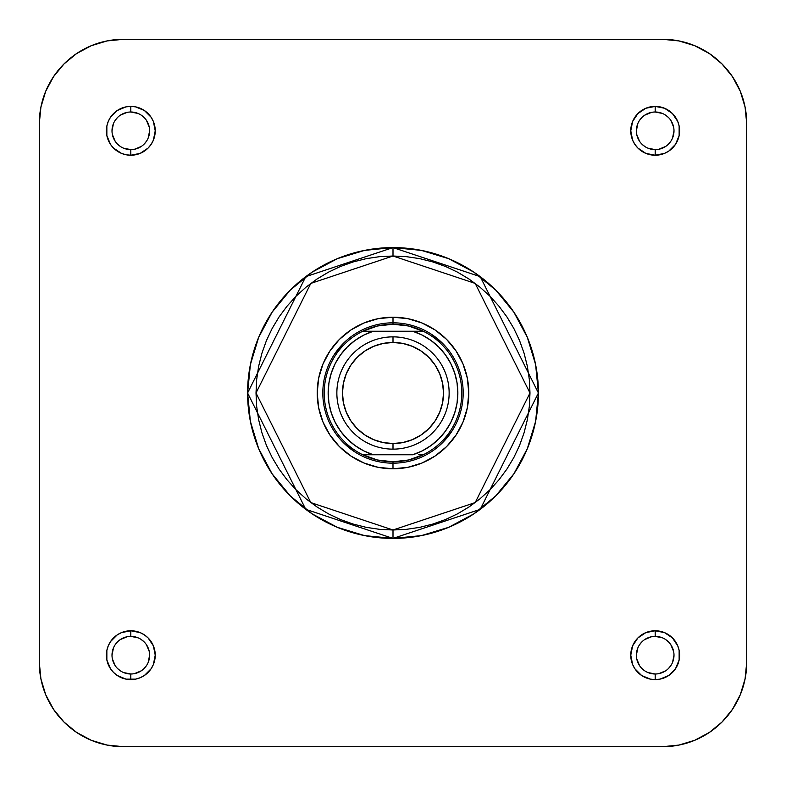 <?xml version="1.0" encoding="UTF-8"?>
<svg xmlns="http://www.w3.org/2000/svg" width="786" height="786" viewBox="0 0 786 786"><rect width="100%" height="100%" fill="white"/><g stroke="black" fill="none" stroke-linecap="round" stroke-linejoin="round"><path stroke-width="1.18" d="M123.51 39.3L107.083 40.921L123.51 39.3L662.49 39.3L678.917 40.921L694.716 45.706L709.277 53.497L722.029 63.971L732.503 76.723L740.294 91.284L745.079 107.083L746.7 123.51L745.079 107.083L746.7 123.51L746.7 662.49L745.079 678.917L740.294 694.716L732.503 709.277L722.029 722.029L709.277 732.503L694.716 740.294L678.917 745.079L662.49 746.7L678.917 745.079L662.49 746.7L123.51 746.7L107.083 745.079L91.284 740.294L76.723 732.503L63.971 722.029L53.497 709.277L45.706 694.716L40.921 678.917L39.3 662.49L40.921 678.917L39.3 662.49L39.3 123.51L40.921 107.083L45.706 91.284L53.497 76.723L63.971 63.971L76.723 53.497L91.284 45.706L107.083 40.921L123.51 39.3L662.49 39.3L678.917 40.921L662.49 39.3A84.21 84.21 0 0 1 746.7 123.51L745.079 107.083L746.7 123.51L746.7 662.49L745.079 678.917L746.7 662.49A84.21 84.21 0 0 1 662.49 746.7L678.917 745.079L662.49 746.7L123.51 746.7L107.083 745.079L123.51 746.7A84.21 84.21 0 0 1 39.3 662.49L39.3 123.51L40.921 107.083L39.3 123.51A84.21 84.21 0 0 1 123.51 39.3L107.083 40.921L123.51 39.3M130.81 149.625L130.81 155.235A24.425 24.425 0 0 1 106.395 130.81A24.425 24.425 0 0 1 130.81 106.395L126.045 106.857L117.242 110.502L110.502 117.242L108.252 121.466L106.857 126.045L106.857 135.575L110.502 144.378L113.548 148.082L121.466 153.378L126.045 154.763L130.81 155.235L140.163 153.378L148.082 148.082L151.118 144.378L153.378 140.163L155.235 130.81L153.378 121.466L151.118 117.242L144.378 110.502L135.575 106.857L130.81 106.395L130.81 112.005A18.805 18.805 0 0 0 112.005 130.81A18.805 18.805 0 0 0 130.81 149.625L130.81 149.625A18.805 18.805 0 0 0 149.625 130.81A18.805 18.805 0 0 0 130.81 112.005L130.81 106.395A24.425 24.425 0 0 1 155.235 130.81A24.425 24.425 0 0 1 130.81 155.235L130.81 149.625A18.805 18.805 0 0 1 112.005 130.81A18.805 18.805 0 0 1 130.81 112.005A18.805 18.805 0 0 1 149.625 130.81A18.805 18.805 0 0 1 130.81 149.625L123.618 148.19M130.81 673.995L130.81 679.605A24.425 24.425 0 0 1 106.395 655.19A24.425 24.425 0 0 1 130.81 630.765L121.466 632.622L117.242 634.882L110.502 641.622L108.252 645.837L106.857 650.425L106.857 659.955L110.502 668.758L113.548 672.452L117.242 675.498L126.045 679.143L135.575 679.143L140.163 677.748L144.378 675.498L151.118 668.758L153.378 664.534L155.235 655.19L153.378 645.837L148.082 637.918L144.378 634.882L140.163 632.622L130.81 630.765L130.81 636.375A18.805 18.805 0 0 0 112.005 655.19A18.805 18.805 0 0 0 130.81 673.995L130.81 673.995A18.805 18.805 0 0 0 149.625 655.19A18.805 18.805 0 0 0 130.81 636.375L130.81 630.765A24.425 24.425 0 0 1 155.235 655.19A24.425 24.425 0 0 1 130.81 679.605L130.81 673.995A18.805 18.805 0 0 1 112.005 655.19A18.805 18.805 0 0 1 130.81 636.375A18.805 18.805 0 0 1 149.625 655.19A18.805 18.805 0 0 1 130.81 673.995L123.618 672.561M655.19 673.995L655.19 679.605A24.425 24.425 0 0 1 630.765 655.19A24.425 24.425 0 0 1 655.19 630.765L645.837 632.622L637.918 637.918L632.622 645.837L630.765 655.19L632.622 664.534L634.882 668.758L641.622 675.498L650.425 679.143L655.19 679.605L659.955 679.143L668.758 675.498L675.498 668.758L679.143 659.955L679.143 650.425L677.748 645.837L672.452 637.918L664.534 632.622L655.19 630.765L655.19 636.375A18.805 18.805 0 0 0 636.375 655.19A18.805 18.805 0 0 0 655.19 673.995L655.19 673.995A18.805 18.805 0 0 0 673.995 655.19A18.805 18.805 0 0 0 655.19 636.375L655.19 630.765A24.425 24.425 0 0 1 679.605 655.19A24.425 24.425 0 0 1 655.19 679.605L655.19 673.995A18.805 18.805 0 0 1 636.375 655.19A18.805 18.805 0 0 1 655.19 636.375A18.805 18.805 0 0 1 673.995 655.19A18.805 18.805 0 0 1 655.19 673.995L647.988 672.561M655.19 149.625L655.19 155.235A24.425 24.425 0 0 1 630.765 130.81A24.425 24.425 0 0 1 655.19 106.395L645.837 108.252L637.918 113.548L632.622 121.466L630.765 130.81L632.622 140.163L634.882 144.378L637.918 148.082L645.837 153.378L655.19 155.235L664.534 153.378L668.758 151.118L675.498 144.378L679.143 135.575L679.143 126.045L677.748 121.466L672.452 113.548L664.534 108.252L655.19 106.395L655.19 112.005A18.805 18.805 0 0 0 636.375 130.81A18.805 18.805 0 0 0 655.19 149.625L655.19 149.625A18.805 18.805 0 0 0 673.995 130.81A18.805 18.805 0 0 0 655.19 112.005L655.19 106.395A24.425 24.425 0 0 1 679.605 130.81A24.425 24.425 0 0 1 655.19 155.235L655.19 149.625A18.805 18.805 0 0 1 636.375 130.81A18.805 18.805 0 0 1 655.19 112.005A18.805 18.805 0 0 1 673.995 130.81A18.805 18.805 0 0 1 655.19 149.625L647.988 148.19M393 468.79L392.98 463.18L393 468.79L407.787 467.336L422.003 463.023L435.11 456.018L446.595 446.595L456.018 435.11L463.023 422.003L467.336 407.787L468.79 393L467.336 378.213L463.023 363.997L456.018 350.89L446.595 339.405L435.11 329.982L422.003 322.977L407.787 318.664L393 317.21A75.79 75.79 0 0 1 468.79 393A75.79 75.79 0 0 1 393 468.79A75.79 75.79 0 0 1 317.21 393A75.79 75.79 0 0 1 393 317.21L378.213 318.664L363.997 322.977L350.89 329.982L339.405 339.405L329.982 350.89L322.977 363.997L318.664 378.213L317.21 393L318.664 407.787L322.977 422.003L329.982 435.11L339.405 446.595L350.89 456.018L363.997 463.023L378.213 467.336L393 468.79M393 322.82L393 317.21L393 322.82A70.18 70.18 0 0 0 322.82 393A70.18 70.18 0 0 0 393 463.18L393 461.775A68.775 68.775 0 0 1 362.729 331.24A68.775 68.775 0 0 1 393 324.225L393 322.82A70.18 70.18 0 0 1 463.18 393A70.18 70.18 0 0 1 393 463.18A70.18 70.18 0 0 1 322.82 393A70.18 70.18 0 0 1 393 322.82L393 324.225A68.775 68.775 0 0 1 423.271 454.76A68.775 68.775 0 0 1 393 461.775L393.02 463.18A70.18 70.18 0 0 0 463.18 393A70.18 70.18 0 0 0 393 322.82M393 529.99L310.804 502.588L256.01 393L310.804 283.412L393 256.01L393 247.59L305.754 276.672L247.59 393L305.754 509.328L393 538.41L393 529.99L379.569 529.332L366.276 527.357L353.238 524.085L340.574 519.566L328.42 513.818L316.896 506.901L306.098 498.894L296.135 489.865L287.106 479.902L279.099 469.104L272.182 457.58L266.434 445.426L261.915 432.762L258.643 419.724L256.668 406.431L256.01 393L256.668 379.569L258.643 366.276L261.915 353.238L266.434 340.574L272.182 328.42L279.099 316.896L287.106 306.098L296.135 296.135L306.098 287.106L316.896 279.099L328.42 272.182L340.574 266.434L353.238 261.915L366.276 258.643L379.569 256.668L393 256.01L406.431 256.668L419.724 258.643L432.762 261.915L445.426 266.434L457.58 272.182L469.104 279.099L479.902 287.106L489.865 296.135L498.894 306.098L506.901 316.896L513.818 328.42L519.566 340.574L524.085 353.238L527.357 366.276L529.332 379.569L529.99 393L529.332 406.431L527.357 419.724L524.085 432.762L519.566 445.426L513.818 457.58L506.901 469.104L498.894 479.902L489.865 489.865L479.902 498.894L469.104 506.901L457.58 513.818L445.426 519.566L432.762 524.085L419.724 527.357L406.431 529.332L393 529.99L393 538.41A145.41 145.41 0 0 1 247.59 393A145.41 145.41 0 0 1 393 247.59L364.635 250.38L337.351 258.663L312.219 272.094L290.181 290.181L272.094 312.219L258.663 337.351L250.38 364.635L247.59 393L250.38 421.365L258.663 448.649L272.094 473.781L290.181 495.819L312.219 513.906L337.351 527.337L364.635 535.62L393 538.41L421.365 535.62L448.649 527.337L473.781 513.906L495.819 495.819L513.906 473.781L527.337 448.649L535.62 421.365L538.41 393L535.62 364.635L527.337 337.351L513.906 312.219L495.819 290.181L473.781 272.094L448.649 258.663L421.365 250.38L393 247.59A145.41 145.41 0 0 1 538.41 393A145.41 145.41 0 0 1 393 538.41L480.246 509.328L538.41 393L480.246 276.672L393 247.59L393 256.01L475.196 283.412L529.99 393L475.196 502.588L393 529.99M431.966 334.64L442.626 343.374M451.361 431.966L442.626 442.626M354.034 451.361L343.374 442.626M334.64 354.034L343.374 343.374M120.366 146.451L117.517 144.113M115.178 141.264L112.369 134.485M112.005 130.82L113.439 123.618M115.169 120.366L117.517 117.517M120.356 115.178L127.145 112.369M130.81 112.005L138.012 113.439M141.254 115.169L144.113 117.517M146.451 120.356L149.261 127.145M149.625 130.81L148.19 138.012M146.451 141.254L144.113 144.113M141.264 146.451L134.485 149.261M120.366 670.831L117.517 668.483M115.178 665.644L112.369 658.855M112.005 655.19L113.439 647.988M115.169 644.746L117.517 641.887M120.356 639.549L127.145 636.739M130.81 636.375L138.012 637.81M141.254 639.549L144.113 641.887M146.451 644.736L149.261 651.515M149.625 655.18L148.19 662.382M146.451 665.634L144.113 668.483M141.264 670.822L134.485 673.631M644.746 670.831L641.887 668.483M639.549 665.644L636.739 658.855M636.375 655.19L637.81 647.988M639.549 644.746L641.887 641.887M644.736 639.549L651.515 636.739M655.19 636.375L662.382 637.81M665.634 639.549L668.483 641.887M670.822 644.736L673.631 651.515M673.995 655.18L672.561 662.382M670.831 665.634L668.483 668.483M665.644 670.822L658.855 673.631M644.746 146.451L641.887 144.113M639.549 141.264L636.739 134.485M636.375 130.82L637.81 123.618M639.549 120.366L641.887 117.517M644.736 115.178L651.515 112.369M655.19 112.005L662.382 113.439M665.634 115.169L668.483 117.517M670.822 120.356L673.631 127.145M673.995 130.81L672.561 138.012M670.831 141.254L668.483 144.113M665.644 146.451L658.855 149.261M393 449.14L393 443.53A50.53 50.53 0 0 1 342.47 393A50.53 50.53 0 0 1 393 342.47L393 336.86A56.14 56.14 0 0 0 336.86 393A56.14 56.14 0 0 0 393 449.14A56.14 56.14 0 0 1 336.86 393A56.14 56.14 0 0 1 393 336.86A56.14 56.14 0 0 1 449.14 393A56.14 56.14 0 0 1 393 449.14A56.14 56.14 0 0 0 449.14 393A56.14 56.14 0 0 0 393 336.86L393 342.47L402.854 343.443L412.336 346.321L421.07 350.988L428.734 357.266L435.012 364.93L439.679 373.664L442.557 383.146L443.53 393L442.557 402.854L439.679 412.336L435.012 421.07L428.734 428.734L421.07 435.012L412.336 439.679L402.854 442.557L393 443.53L383.146 442.557L373.664 439.679L364.93 435.012L357.266 428.734L350.988 421.07L346.321 412.336L343.443 402.854L342.47 393L343.443 383.146L346.321 373.664L350.988 364.93L357.266 357.266L364.93 350.988L373.664 346.321L383.146 343.443L393 342.47A50.53 50.53 0 0 1 443.53 393A50.53 50.53 0 0 1 393 443.53L393 449.14M367.298 331.24L373.232 331.24A64.845 64.845 0 0 0 373.232 454.76L412.768 454.76L362.729 454.76L373.232 454.76L363.78 450.889L355.056 445.583L347.274 438.971L340.623 431.229L335.268 422.534L331.348 413.102L328.961 403.179L328.155 393L328.961 382.821L331.348 372.898L335.268 363.466L340.623 354.771L347.274 347.029L355.056 340.417L363.78 335.111L373.232 331.24L423.271 331.24L408.533 326.003L393 324.225L377.467 326.003L362.729 331.24A68.775 68.775 0 0 0 362.729 454.76L377.467 459.997L393 461.775L408.533 459.997L423.271 454.76A68.775 68.775 0 0 0 423.271 331.24L363.299 331.24M422.701 454.76L418.702 454.76M412.768 331.24L422.22 335.111L430.944 340.417L438.726 347.029L445.377 354.771L450.732 363.466L454.652 372.898L457.039 382.821L457.845 393L457.039 403.179L454.652 413.102L450.732 422.534L445.377 431.229L438.726 438.971L430.944 445.583L422.22 450.889L412.768 454.76A64.845 64.845 0 0 0 412.768 331.24M662.49 39.3L678.917 40.921M746.7 662.49L745.079 678.917M123.51 746.7L107.083 745.079M39.3 123.51L40.921 107.083M39.3 662.49L40.921 678.917L39.3 662.49"/></g></svg>
